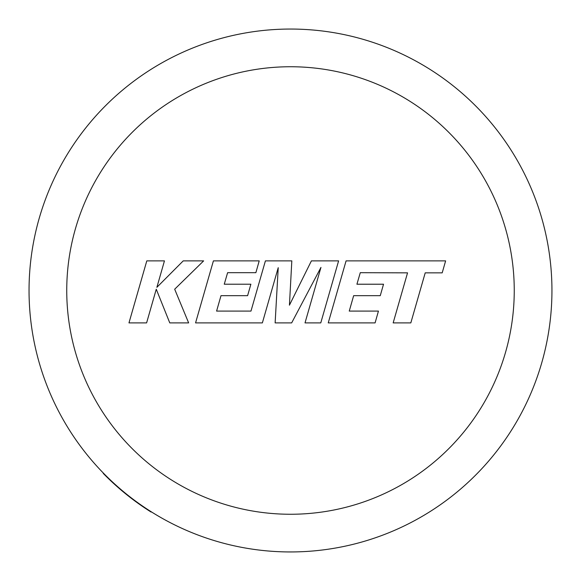 <?xml version="1.0" encoding="UTF-8"?>
<svg xmlns="http://www.w3.org/2000/svg" width="581" height="581" viewBox="0 0 581 581"><rect width="100%" height="100%" fill="white"/><g stroke="black" fill="none" stroke-linecap="round" stroke-linejoin="round"><path stroke-width="0.87" d="M290.493 29.05A261.45 261.45 0 0 1 551.943 290.5A261.45 261.45 0 0 1 103.491 473.217A261.45 261.45 0 0 1 290.493 29.05A261.45 261.45 0 0 0 103.491 473.217L103.273 473.428A261.755 261.755 0 0 0 151.075 512.035L151.242 511.781A261.45 261.45 0 0 0 290.493 551.95M360.278 272.685L407.55 272.852L393.163 322.891L410.825 322.891L425.212 272.852L442.192 272.852L445.627 260.876L346.08 260.876L328.243 322.891L375.094 322.891L378.442 311.089L349.254 311.089L353.647 295.678L380.257 295.678L383.533 284.218L356.923 284.218L360.278 272.685M338.607 260.876L311.409 260.876L289.432 305.178L291.822 260.876L265.408 260.876L250.977 311.089L216.597 311.089L220.991 295.678L247.6 295.678L250.876 284.211L224.259 284.211L227.614 272.678L255.872 272.678L259.22 260.876L213.409 260.876L195.565 322.891L262.372 322.891L278.226 267.681L275.133 322.891L291.662 322.891L320.952 267.413L305.018 322.891L320.777 322.891L338.607 260.876M146.797 260.876L128.975 322.891L146.608 322.891L156.26 289.215L169.775 322.891L188.643 322.891L174.685 289.215L203.64 260.876L183.233 260.876L156.877 287.319L164.452 260.876L146.797 260.876M290.493 514.258A223.758 223.758 0 0 0 514.25 290.5A223.758 223.758 0 0 0 290.493 66.742A223.758 223.758 0 0 0 66.742 290.5A223.758 223.758 0 0 0 290.493 514.258"/></g></svg>
